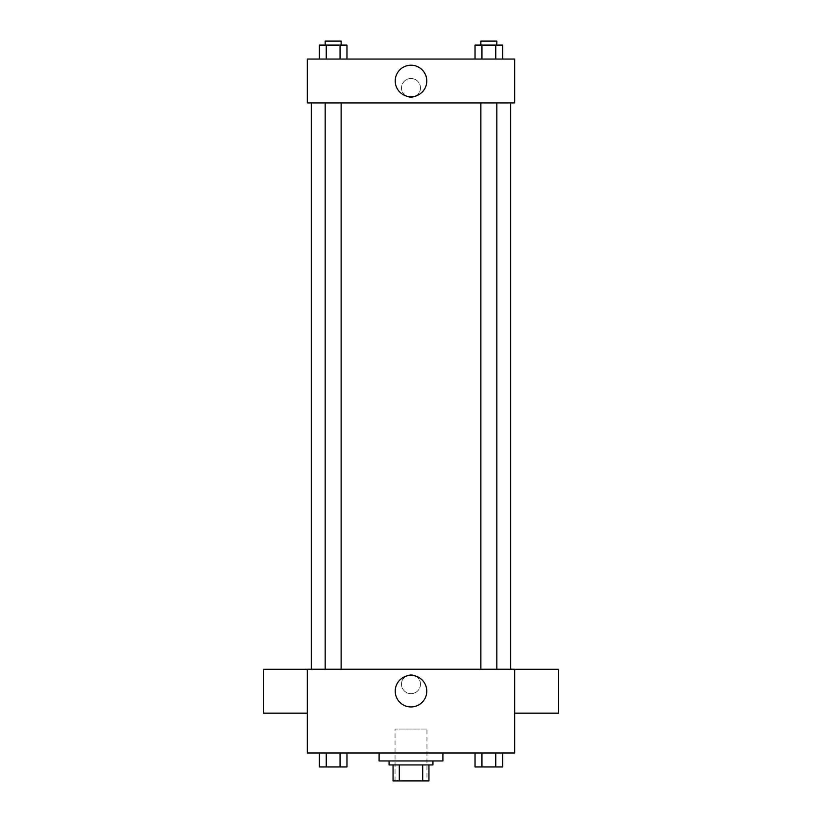 <?xml version="1.0" encoding="UTF-8"?>
<svg xmlns="http://www.w3.org/2000/svg" width="822" height="822" viewBox="0 0 822 822"><rect width="100%" height="100%" fill="white"/><g stroke="black" fill="none" stroke-linecap="round" stroke-linejoin="round"><path stroke-width="0.62" stroke-dasharray="4.11 3.08" d="M426.957 729.052L395.043 729.052L426.957 729.052L426.957 780.9L395.043 780.9L426.957 780.9M399.297 780.9L393.05 780.9L393.05 764.943L399.297 764.943L399.297 780.9L428.95 780.9M422.703 764.943L399.297 764.943L422.703 764.943L422.703 780.9M399.297 764.943L393.05 764.943M389.063 764.943L432.937 764.943M411 760.956L389.063 760.956L411 760.956M442.904 760.956L379.096 760.956M442.904 752.983L379.096 752.983L442.904 752.983M319.337 752.983L319.337 766.947L326.242 766.947L319.337 766.947L326.242 766.947L326.242 752.983L340.061 752.983L319.337 752.983L346.966 752.983L326.242 752.983L326.242 766.947L346.966 766.947L340.061 766.947L346.966 766.947L346.966 752.983L340.061 752.983L346.966 752.983L340.061 752.983L340.061 766.947L326.242 766.947L340.061 766.947L340.061 752.983L346.966 752.983L326.242 752.983L346.966 752.983M307.305 752.983L514.695 752.983L514.695 669.231L307.305 669.231L307.305 752.983M475.034 752.983L475.034 766.947L481.939 766.947L475.034 766.947L481.939 766.947L481.939 752.983L495.758 752.983L475.034 752.983L502.663 752.983L481.939 752.983L481.939 766.947L502.663 766.947L495.758 766.947L502.663 766.947L502.663 752.983L495.758 752.983L502.663 752.983L495.758 752.983L495.758 766.947L481.939 766.947L495.758 766.947L495.758 752.983L502.663 752.983L481.939 752.983L502.663 752.983M420.474 684.181A9.474 9.474 0 0 0 406.263 675.982A9.474 9.474 0 0 0 406.263 692.391A9.474 9.474 0 0 0 420.474 684.181A9.474 9.474 0 0 0 406.263 675.982A9.474 9.474 0 0 0 406.263 692.391A9.474 9.474 0 0 0 420.474 684.181M510.709 669.231L311.291 669.231L510.709 669.231M341.13 669.231L325.173 669.231L341.13 669.231L325.173 669.231L341.13 669.231L341.13 102.914L325.173 102.914L341.13 102.914M496.827 669.231L480.87 669.231L496.827 669.231L480.87 669.231L496.827 669.231L496.827 102.914L480.87 102.914L496.827 102.914M307.305 713.167L307.305 669.293L307.305 713.167M514.695 669.293L514.695 713.167L514.695 669.293M558.559 669.293L558.559 713.167M263.441 713.167L263.441 669.293M426.772 691.168A15.772 15.772 0 0 1 403.109 704.824A15.772 15.772 0 0 1 403.109 677.503A15.772 15.772 0 0 1 426.772 691.168M510.709 102.914L311.291 102.914L510.709 102.914M307.305 102.914L514.695 102.914L514.695 59.05L307.305 59.05L307.305 102.914M420.474 87.964A9.474 9.474 0 0 0 406.263 79.755A9.474 9.474 0 0 0 406.263 96.164A9.474 9.474 0 0 0 420.474 87.964A9.474 9.474 0 0 0 406.263 79.755A9.474 9.474 0 0 0 406.263 96.164A9.474 9.474 0 0 0 420.474 87.964M319.337 59.05L319.337 45.087L326.242 45.087L326.242 59.05L319.337 59.05L346.966 59.05L319.337 59.05L346.966 59.05L319.337 59.05L346.966 59.05L319.337 59.05L326.242 59.05L326.242 45.087L346.966 45.087L340.061 45.087L340.061 59.05L340.061 45.087L319.337 45.087L346.966 45.087L346.966 59.05M475.034 59.05L475.034 45.087L481.939 45.087L481.939 59.05L475.034 59.05L502.663 59.05L475.034 59.05L502.663 59.05L475.034 59.05L502.663 59.05L475.034 59.05L481.939 59.05L481.939 45.087L502.663 45.087L495.758 45.087L495.758 59.05L495.758 45.087L475.034 45.087L502.663 45.087L502.663 59.05M307.305 97.438L307.315 78.491L307.305 97.438M514.695 78.491L514.685 97.438L514.695 78.491M426.772 80.977A15.772 15.772 0 0 1 403.109 94.643A15.772 15.772 0 0 1 403.109 67.322A15.772 15.772 0 0 1 426.772 80.977M496.827 45.087L480.87 45.087L496.827 45.087L480.87 45.087L496.827 45.087L496.827 41.1L480.87 41.1L496.827 41.1L480.87 41.1L480.87 45.087M341.13 45.087L325.173 45.087L341.13 45.087L325.173 45.087L341.13 45.087L341.13 41.1L325.173 41.1L341.13 41.1L325.173 41.1L325.173 45.087M495.758 45.087L495.758 59.05M481.939 45.087L481.939 59.05M340.061 45.087L340.061 59.05M326.242 45.087L326.242 59.05M496.827 766.947L480.87 766.947M341.13 766.947L325.173 766.947M495.758 752.983L495.758 766.947M481.939 752.983L481.939 766.947M340.061 752.983L340.061 766.947M326.242 752.983L326.242 766.947M395.043 780.9L395.043 729.052M325.173 102.914L325.173 669.231M480.87 102.914L480.87 669.231"/><path stroke-width="1.23" d="M422.703 764.943L422.703 780.9L393.05 780.9L393.05 764.943M422.703 780.9L428.95 780.9L428.95 764.943L428.95 780.9M432.937 760.956L432.937 764.943L389.063 764.943L389.063 760.956M399.297 764.943L399.297 780.9M379.096 752.983L379.096 760.956L442.904 760.956L442.904 752.983M514.695 752.983L307.305 752.983L307.305 669.231L514.695 669.231L514.695 752.983M426.772 691.168A15.772 15.772 0 0 1 403.109 704.824A15.772 15.772 0 0 1 403.109 677.503A15.772 15.772 0 0 1 426.772 691.168M514.695 713.167L558.559 713.167L558.559 669.293L514.695 669.293M307.305 669.293L263.441 669.293L263.441 713.167L307.305 713.167M510.709 102.914L510.709 669.231M480.87 669.231L480.87 102.914M341.13 102.914L341.13 669.231M514.695 102.914L307.305 102.914L307.305 59.05L514.695 59.05L514.695 102.914M426.772 80.977A15.772 15.772 0 0 1 403.109 94.643A15.772 15.772 0 0 1 403.109 67.322A15.772 15.772 0 0 1 426.772 80.977M502.663 59.05L502.663 45.087L475.034 45.087L475.034 59.05M495.758 45.087L495.758 59.05M481.939 45.087L481.939 59.05M480.87 45.087L480.87 41.1L496.827 41.1L496.827 45.087M346.966 59.05L346.966 45.087L319.337 45.087L319.337 59.05M340.061 45.087L340.061 59.05M326.242 45.087L326.242 59.05M325.173 45.087L325.173 41.1L341.13 41.1L341.13 45.087M502.663 752.983L502.663 766.947L475.034 766.947L475.034 752.983M495.758 752.983L495.758 766.947M481.939 752.983L481.939 766.947M496.827 766.947L480.87 766.947M346.966 752.983L346.966 766.947L319.337 766.947L319.337 752.983M340.061 752.983L340.061 766.947M326.242 752.983L326.242 766.947M341.13 766.947L325.173 766.947M311.291 102.914L311.291 669.231M496.827 669.231L496.827 102.914M325.173 102.914L325.173 669.231"/></g></svg>
